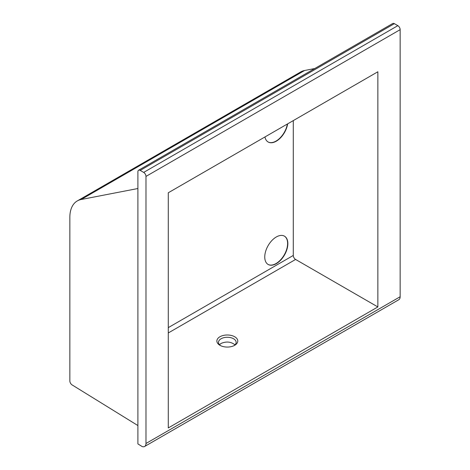 <?xml version="1.0" encoding="UTF-8"?>
<svg xmlns="http://www.w3.org/2000/svg" width="470" height="470" viewBox="0 0 470 470"><rect width="100%" height="100%" fill="white"/><g stroke="black" fill="none" stroke-linecap="round" stroke-linejoin="round"><path stroke-width="0.7" d="M400.152 296.74L400.152 29.663A3.266 1.886 -120 0 0 397.843 25.662L394.377 23.665A3.266 1.886 -120 0 0 392.744 23.5L138.574 170.24A3.266 1.886 -120 0 0 137.898 171.738L137.898 443.915L142.075 446.5A6.533 3.772 60 0 0 144.631 446.477L398.801 299.731A6.533 3.772 60 0 0 400.152 296.74L145.982 443.48L145.982 176.409A3.266 1.886 -120 0 0 143.673 172.408L140.207 170.404A3.266 1.886 -120 0 0 138.574 170.24M168.284 427.941L377.856 306.945L377.856 71.775L168.284 192.77L168.284 427.941M268.017 264.399A16.338 9.435 120 0 0 284.238 254.899A16.338 9.435 120 0 0 284.356 236.099M264.751 256.984A16.338 9.435 120 0 0 268.135 264.463A16.338 9.435 120 0 0 284.473 255.034A16.338 9.435 120 0 0 284.473 236.169A16.338 9.435 120 0 0 276.301 236.974A16.338 9.435 120 0 0 264.751 256.984M145.982 443.48A6.533 3.772 60 0 1 144.631 446.477M293.286 120.602L293.286 255.451A3.266 1.886 -120 0 0 295.595 259.452L377.856 306.945M219.925 345.297A10.458 6.039 0 0 0 234.712 345.297A10.458 6.039 0 0 0 234.712 336.761A10.458 6.039 0 0 0 219.925 336.761A10.458 6.039 0 0 0 219.925 345.297L219.925 345.297M314.73 68.538L304.589 70.5A35.943 20.751 -120 0 0 300.73 71.928L77.291 200.931A35.943 20.751 -120 0 0 69.848 217.381L69.848 380.947A3.266 1.886 -120 0 0 72.08 384.901L137.898 425.556M137.898 188.517L81.151 199.503A35.943 20.751 -120 0 0 77.291 200.931M268.017 141.934A16.338 9.435 120 0 0 279.409 138.562A16.338 9.435 120 0 0 287.364 124.021M264.963 136.952A16.338 9.435 120 0 0 268.135 141.999A16.338 9.435 120 0 0 279.674 138.662A16.338 9.435 120 0 0 287.64 123.863M234.888 344.98A10.328 5.963 0 0 0 234.618 344.821L234.618 344.469M234.084 345.632A8.824 5.094 0 0 0 236.14 342.366A8.824 5.094 0 0 0 227.316 337.272A8.824 5.094 0 0 0 218.497 342.366A8.824 5.094 0 0 0 220.547 345.632M219.478 344.704L221.076 343.429C226.352 341.202 230.993 341.678 235.012 344.857M145.982 176.409L400.152 29.663M143.673 172.408L397.843 25.662M168.284 332.96L295.595 259.452M81.151 199.503L304.589 70.5M168.284 327.625L293.286 255.451M140.207 170.404L394.377 23.665"/></g></svg>
